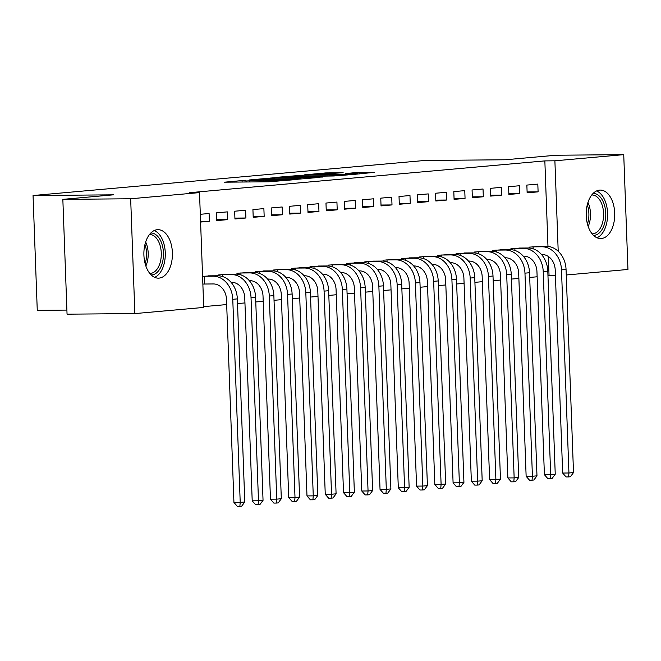 <?xml version="1.0" encoding="UTF-8"?>
<svg xmlns="http://www.w3.org/2000/svg" width="661" height="661" viewBox="0 0 661 661"><rect width="100%" height="100%" fill="white"/><g stroke="black" fill="none" stroke-linecap="round" stroke-linejoin="round"><path stroke-width="0.99" d="M245.933 180.205L224.575 182.18L268.953 181.792L292.666 179.842L272.72 180.742L265.003 180.618L268.862 180.007L246.09 180.974L242.075 180.817L245.933 180.205M601.345 238.53A24.242 14.269 -90.5 0 1 600.667 238.563A24.242 14.269 -90.5 0 1 586.2 215.023A24.242 14.269 -90.5 0 1 599.577 190.12A24.242 14.269 -90.5 0 1 600.254 190.087A24.242 14.269 -90.5 0 1 614.722 213.627A24.242 14.269 -90.5 0 1 601.345 238.53M159.037 278.116A24.242 14.269 -90.5 0 1 158.359 278.149A24.242 14.269 -90.5 0 1 143.891 254.609A24.242 14.269 -90.5 0 1 157.26 229.706A24.242 14.269 -90.5 0 1 157.938 229.673A24.242 14.269 -90.5 0 1 172.414 253.204A24.242 14.269 -90.5 0 1 159.037 278.116M343.191 172.769L325.807 172.918L304.077 174.901L353.966 174.388L374.448 172.356L355.147 172.661L345.513 173.562L357.584 173.678L353.139 174.124L312.066 174.529L343.191 172.769M547.977 246.437L544.846 160.896L189.459 192.698L199.506 192.607L203.72 307.431L134.869 313.587L130.663 198.771L199.506 192.607M544.846 160.896L554.893 160.805L623.736 154.649L627.95 269.465L566.262 274.984M134.869 313.587L67.05 314.173L62.845 199.358L113.428 194.83L33.05 195.524L424.957 160.458L505.335 159.764L555.918 155.236L623.736 154.649M62.845 199.358L130.663 198.771M274.323 177.726L249.585 179.941L293.963 179.552L319.957 177.388L274.323 177.726L274.356 178.751M276.785 177.305L302.193 175.231L347.826 174.892L333.937 175.975L311.678 176.313L305.093 176.941L322.576 177.057L276.785 177.445M33.05 195.524L37.264 310.348L66.901 310.092M519.835 193.491L519.554 185.733L508.598 186.708L508.879 194.466L519.835 193.491L508.846 193.582M521.843 248.049L510.87 248.776L510.903 249.66M483.315 196.755L483.026 188.996L472.07 189.98L472.359 197.738L483.315 196.755L472.326 196.854M485.314 251.32L474.35 252.039L474.383 252.932M446.786 200.027L446.505 192.268L435.549 193.243L435.83 201.002L446.786 200.027L435.797 200.118M448.794 254.592L437.822 255.311L437.855 256.195M410.266 203.291L409.977 195.532L399.021 196.515L399.31 204.274L410.266 203.291L399.277 203.39M412.266 257.856L401.301 258.583L401.334 259.467M373.738 206.562L373.457 198.804L362.501 199.787L362.782 207.537L373.738 206.562L362.749 206.653M375.745 261.128L364.773 261.847L364.806 262.731M337.217 209.826L336.928 202.068L325.972 203.051L326.261 210.809L337.217 209.826L326.228 209.925M339.217 264.392L328.253 265.119L328.286 266.003M300.689 213.098L300.408 205.34L289.452 206.323L289.733 214.081L300.689 213.098L289.7 213.189M302.688 267.664L291.724 268.383L291.757 269.267M264.169 216.362L263.879 208.612L252.923 209.587L253.213 217.345L264.169 216.362L253.18 216.461M266.168 270.927L255.204 271.654L255.237 272.539M227.64 219.634L227.359 211.875L216.403 212.859L216.684 220.617L227.64 219.634L216.651 219.733M229.64 274.199L218.675 274.918L218.708 275.811M547.969 275.811L549.051 275.711L548.349 256.493M203.687 306.621L226.682 304.564M237.514 303.589L244.942 302.928M255.774 301.961L263.21 301.292M274.034 300.325L281.47 299.656M292.294 298.689L299.73 298.02M310.563 297.053L317.991 296.392M328.823 295.417L336.259 294.756M347.083 293.79L354.519 293.12M365.343 292.154L372.779 291.484M383.611 290.518L391.039 289.857M401.871 288.882L409.308 288.221M420.132 287.246L427.568 286.585M438.392 285.618L445.828 284.949M456.66 283.982L464.096 283.313M474.92 282.346L482.356 281.685M493.18 280.71L500.617 280.049M511.44 279.082L518.877 278.413M529.709 277.446L537.145 276.777M202.861 284.123L203.662 284.048M202.58 276.364L211.38 275.835M200.3 214.296L209.099 213.511L209.38 221.27L200.564 221.344M200.589 222.055L209.38 221.27M247.908 272.563L236.935 273.29L236.969 274.175M245.909 217.998L245.619 210.239L234.663 211.223L234.944 218.981L245.909 217.998L234.911 218.097M284.428 269.3L273.464 270.019L273.497 270.903M282.429 214.734L282.148 206.976L271.192 207.951L271.473 215.709L282.429 214.734L271.44 214.825M320.957 266.028L309.984 266.747L310.017 267.639M318.957 211.462L318.668 203.704L307.712 204.687L307.993 212.445L318.957 211.462L307.968 211.561M357.477 262.756L346.513 263.483L346.546 264.367M355.478 208.198L355.197 200.44L344.241 201.415L344.521 209.173L355.478 208.198L344.488 208.289M394.006 259.492L383.033 260.211L383.066 261.095M392.006 204.927L391.717 197.168L380.761 198.151L381.042 205.91L392.006 204.927L381.017 205.026M430.526 256.22L419.561 256.947L419.595 257.831M428.526 201.655L428.245 193.904L417.289 194.879L417.57 202.638L428.526 201.655L417.537 201.754M467.054 252.956L456.082 253.675L456.115 254.559M465.055 198.391L464.766 190.632L453.81 191.616L454.09 199.374L465.055 198.391L454.066 198.482M503.575 249.684L492.61 250.412L492.643 251.296M501.575 195.119L501.294 187.36L490.338 188.344L490.619 196.102L501.575 195.119L490.586 195.218M540.103 246.421L529.139 247.14L529.164 248.024M538.104 191.855L537.814 184.097L526.858 185.072L527.139 192.83L538.104 191.855L527.114 191.946M558.206 251.254L554.893 160.805M549.051 275.711L555.422 275.662M254.336 179.594L293.757 179.354L301.201 178.701L270.556 178.784L254.336 179.594M297.26 176.297L284.313 177.024L302.226 176.884L308.811 176.256L297.26 176.297M204.687 284.023L213.363 283.949A15.542 12.542 84.9 0 1 226.492 299.35L233.936 502.459L240.216 502.401L232.771 299.301A23.309 18.822 -95.1 0 0 213.082 276.191L204.398 276.265L204.687 284.023L202.861 284.073M244.785 501.996L241.678 506.169L239.852 506.334L240.216 502.401L244.785 501.996L237.34 298.888A23.309 18.822 -95.1 0 0 217.643 275.777L208.405 275.844M203.381 276.29L204.398 276.265M239.852 506.334L237.34 506.351L233.936 502.459M231.077 282.313L231.623 282.313A15.542 12.542 84.9 0 1 244.752 297.714L252.205 500.823L258.484 500.774L251.031 297.665A23.309 18.822 -95.1 0 0 231.342 274.555L222.658 274.629L222.732 276.587M263.045 500.36L259.938 504.533L258.112 504.698L258.484 500.774L263.045 500.36L255.6 297.252A23.309 18.822 -95.1 0 0 235.911 274.141L226.673 274.208M221.642 274.654L222.658 274.629M258.112 504.698L255.6 504.723L252.205 500.823M249.337 280.685L249.891 280.677A15.542 12.542 84.9 0 1 263.02 296.087L270.465 499.187L276.744 499.138L269.3 296.029A23.309 18.822 -95.1 0 0 249.602 272.919L240.926 272.993L240.992 274.951M281.313 498.725L278.207 502.897L276.381 503.062L276.744 499.138L281.313 498.725L273.861 295.624A23.309 18.822 -95.1 0 0 254.171 272.514L244.934 272.572M239.902 273.018L240.926 272.993M276.381 503.062L273.869 503.087L270.465 499.187M150.815 232.994A20.978 12.352 -90.5 0 1 162.176 263.483A20.978 12.352 -90.5 0 1 151.179 274.943M149.774 273.398A19.425 11.435 89.5 0 0 150.03 273.398A19.425 11.435 89.5 0 0 160.102 262.789A19.425 11.435 89.5 0 0 149.692 234.556A19.425 11.435 89.5 0 0 149.436 234.564M154.649 277.347A24.085 14.178 89.5 0 0 163.812 264.896A24.085 14.178 89.5 0 0 154.244 230.532M593.124 193.417A20.978 12.352 -90.5 0 1 604.485 223.905A20.978 12.352 -90.5 0 1 593.487 235.366M592.091 233.82A19.425 11.435 89.5 0 0 592.339 233.82A19.425 11.435 89.5 0 0 602.411 223.211A19.425 11.435 89.5 0 0 592 194.978A19.425 11.435 89.5 0 0 591.752 194.987M596.966 237.77A24.085 14.178 89.5 0 0 606.129 225.318A24.085 14.178 89.5 0 0 596.553 190.955M267.598 279.049L268.151 279.041A15.542 12.542 84.9 0 1 281.28 294.451L288.725 497.559L295.004 497.502L287.56 294.393A23.309 18.822 -95.1 0 0 267.87 271.283L259.186 271.357L259.261 273.324M299.573 497.097L296.467 501.269L294.641 501.426L295.004 497.502L299.573 497.097L292.121 293.988A23.309 18.822 -95.1 0 0 272.431 270.878L263.194 270.936M258.162 271.39L259.186 271.357M294.641 501.426L292.129 501.451L288.725 497.559M285.858 277.413L286.411 277.405A15.542 12.542 84.9 0 1 299.54 292.815L306.985 495.924L313.264 495.866L305.82 292.765A23.309 18.822 -95.1 0 0 286.13 269.647L277.446 269.729L277.521 271.688M317.834 495.461L314.727 499.633L312.901 499.799L313.264 495.866L317.834 495.461L310.389 292.352A23.309 18.822 -95.1 0 0 290.691 269.242L281.454 269.3M276.43 269.754L277.446 269.729M312.901 499.799L310.389 499.815L306.985 495.924M304.126 275.777L304.671 275.777A15.542 12.542 84.9 0 1 317.801 291.179L325.253 494.288L331.533 494.23L324.08 291.129A23.309 18.822 -95.1 0 0 304.39 268.019L295.707 268.093L295.781 270.052M336.094 493.825L332.987 497.997L331.161 498.163L331.533 494.23L336.094 493.825L328.649 290.716A23.309 18.822 -95.1 0 0 308.96 267.606L299.722 267.672M294.69 268.118L295.707 268.093M331.161 498.163L328.649 498.179L325.253 494.288M322.386 274.141L322.94 274.141A15.542 12.542 84.9 0 1 336.069 289.551L343.513 492.652L349.793 492.602L342.348 289.493A23.309 18.822 -95.1 0 0 322.651 266.383L313.975 266.457L314.041 268.416M354.362 492.189L351.255 496.361L349.429 496.527L349.793 492.602L354.362 492.189L346.909 289.088A23.309 18.822 -95.1 0 0 327.22 265.97L317.982 266.036M312.95 266.482L313.975 266.457M349.429 496.527L346.918 496.551L343.513 492.652M340.646 272.514L341.2 272.506A15.542 12.542 84.9 0 1 354.329 287.915L361.774 491.016L368.053 490.966L360.609 287.857A23.309 18.822 -95.1 0 0 340.919 264.747L332.235 264.821L332.309 266.788M372.622 490.553L369.516 494.725L367.69 494.891L368.053 490.966L372.622 490.553L365.169 287.452A23.309 18.822 -95.1 0 0 345.48 264.342L336.242 264.4M331.211 264.854L332.235 264.821M367.69 494.891L365.178 494.915L361.774 491.016M358.906 270.878L359.46 270.87A15.542 12.542 84.9 0 1 372.589 286.279L380.034 489.388L386.313 489.33L378.869 286.221A23.309 18.822 -95.1 0 0 359.179 263.111L350.495 263.185L350.57 265.152M390.882 488.925L387.776 493.098L385.95 493.255L386.313 489.33L390.882 488.925L383.438 285.816A23.309 18.822 -95.1 0 0 363.74 262.706L354.503 262.764M349.479 263.218L350.495 263.185M385.95 493.255L383.438 493.28L380.034 489.388M377.175 269.242L377.728 269.242A15.542 12.542 84.9 0 1 390.849 284.643L398.302 487.752L404.582 487.694L397.129 284.594A23.309 18.822 -95.1 0 0 377.439 261.483L368.755 261.558L368.83 263.516M409.142 487.289L406.036 491.462L404.21 491.627L404.582 487.694L409.142 487.289L401.698 284.18A23.309 18.822 -95.1 0 0 382.008 261.07L372.771 261.136M367.739 261.582L368.755 261.558M404.21 491.627L401.698 491.644L398.302 487.752M395.435 267.606L395.989 267.606A15.542 12.542 84.9 0 1 409.118 283.007L416.562 486.116L422.842 486.058L415.397 282.958A23.309 18.822 -95.1 0 0 395.699 259.847L387.024 259.922L387.09 261.88M427.411 485.653L424.304 489.826L422.478 489.991L422.842 486.058L427.411 485.653L419.958 282.544A23.309 18.822 -95.1 0 0 400.269 259.434L391.031 259.5M385.999 259.947L387.024 259.922M422.478 489.991L419.966 490.016L416.562 486.116M413.695 265.978L414.249 265.97A15.542 12.542 84.9 0 1 427.378 281.379L434.822 484.48L441.102 484.43L433.657 281.322A23.309 18.822 -95.1 0 0 413.968 258.211L405.284 258.286L405.358 260.244M445.671 484.017L442.564 488.19L440.738 488.355L441.102 484.43L445.671 484.017L438.218 280.917A23.309 18.822 -95.1 0 0 418.529 257.807L409.291 257.864M404.259 258.311L405.284 258.286M440.738 488.355L438.226 488.38L434.822 484.48M431.964 264.342L432.509 264.334A15.542 12.542 84.9 0 1 445.638 279.743L453.091 482.852L459.37 482.794L451.917 279.686A23.309 18.822 -95.1 0 0 432.228 256.575L423.544 256.65L423.618 258.616M463.931 482.381L460.824 486.562L458.998 486.719L459.37 482.794L463.931 482.381L456.487 279.281A23.309 18.822 -95.1 0 0 436.789 256.171L427.551 256.228M422.528 256.683L423.544 256.65M458.998 486.719L456.487 486.744L453.091 482.852M450.224 262.706L450.777 262.698A15.542 12.542 84.9 0 1 463.898 278.107L471.351 481.216L477.63 481.158L470.178 278.058A23.309 18.822 -95.1 0 0 450.488 254.939L441.804 255.022L441.878 256.98M482.191 480.754L479.085 484.926L477.259 485.091L477.63 481.158L482.191 480.754L474.747 277.645A23.309 18.822 -95.1 0 0 455.057 254.535L445.82 254.592M440.788 255.047L441.804 255.022M477.259 485.091L474.747 485.108L471.351 481.216M468.484 261.07L469.037 261.07A15.542 12.542 84.9 0 1 482.166 276.472L489.611 479.58L495.89 479.522L488.446 276.422A23.309 18.822 -95.1 0 0 468.748 253.312L460.073 253.386L460.139 255.344M500.46 479.118L497.353 483.29L495.527 483.455L495.89 479.522L500.46 479.118L493.007 276.009A23.309 18.822 -95.1 0 0 473.317 252.899L464.08 252.965M459.048 253.411L460.073 253.386M495.527 483.455L493.015 483.472L489.611 479.58M486.744 259.434L487.297 259.434A15.542 12.542 84.9 0 1 500.427 274.844L507.871 477.944L514.151 477.895L506.706 274.786A23.309 18.822 -95.1 0 0 487.017 251.676L478.333 251.75L478.407 253.708M518.72 477.482L515.613 481.654L513.787 481.819L514.151 477.895L518.72 477.482L511.267 274.381A23.309 18.822 -95.1 0 0 491.577 251.263L482.34 251.329M477.316 251.775L478.333 251.75M513.787 481.819L511.275 481.844L507.871 477.944M505.012 257.807L505.558 257.798A15.542 12.542 84.9 0 1 518.687 273.208L526.139 476.308L532.419 476.259L524.966 273.15A23.309 18.822 -95.1 0 0 505.277 250.04L496.593 250.114L496.667 252.072M536.98 475.846L533.873 480.018L532.047 480.183L532.419 476.259L536.98 475.846L529.535 272.745A23.309 18.822 -95.1 0 0 509.838 249.635L500.6 249.693M495.576 250.147L496.593 250.114M532.047 480.183L529.535 480.208L526.139 476.308M523.272 256.171L523.826 256.162A15.542 12.542 84.9 0 1 536.947 271.572L544.4 474.681L550.679 474.623L543.226 271.514A23.309 18.822 -95.1 0 0 523.537 248.404L514.853 248.478L514.927 250.445M555.24 474.218L552.133 478.39L550.307 478.547L550.679 474.623L555.24 474.218L547.795 271.109A23.309 18.822 -95.1 0 0 528.106 247.999L518.868 248.057M513.837 248.511L514.853 248.478M550.307 478.547L547.795 478.572L544.4 474.681M541.533 254.535L542.086 254.526A15.542 12.542 84.9 0 1 555.215 269.936L562.66 473.045L568.939 472.987L561.495 269.886A23.309 18.822 -95.1 0 0 541.797 246.776L533.121 246.85L533.187 248.809M573.508 472.582L570.402 476.755L568.576 476.92L568.939 472.987L573.508 472.582L566.056 269.473A23.309 18.822 -95.1 0 0 546.366 246.363L537.129 246.429M532.097 246.875L533.121 246.85M568.576 476.92L566.064 476.936L562.66 473.045M246.123 181.99L246.09 180.974M249.825 181.957L249.792 180.94M263.466 181.841L263.417 180.354M269.06 181.792L269.019 180.767M272.753 181.651L272.72 180.742M270.093 178.784L270.06 177.908M297.971 176.289L297.937 175.413M302.234 176.256L302.193 175.231M355.18 173.546L355.147 172.661M359.46 173.893L359.41 172.48M325.84 173.793L325.807 172.918M330.103 173.76L330.07 172.736M213.082 276.191L217.643 275.777M232.771 299.301L237.34 298.888M231.342 274.555L235.911 274.141M251.031 297.665L255.6 297.252M249.602 272.919L254.171 272.514M269.3 296.029L273.861 295.624M145.651 242A19.425 11.435 -90.5 0 1 147.015 262.904A19.425 11.435 -90.5 0 1 145.858 266.036M145.123 263.607A18.789 11.063 89.5 0 0 145.437 262.624A18.789 11.063 89.5 0 0 144.957 244.438M587.96 202.415A19.425 11.435 -90.5 0 1 589.323 223.327A19.425 11.435 -90.5 0 1 588.174 226.45M587.439 224.029A18.789 11.063 89.5 0 0 587.745 223.046A18.789 11.063 89.5 0 0 587.274 204.852M267.87 271.283L272.431 270.878M287.56 294.393L292.121 293.988M286.13 269.647L290.691 269.242M305.82 292.765L310.389 292.352M304.39 268.019L308.96 267.606M324.08 291.129L328.649 290.716M322.651 266.383L327.22 265.97M342.348 289.493L346.909 289.088M340.919 264.747L345.48 264.342M360.609 287.857L365.169 287.452M359.179 263.111L363.74 262.706M378.869 286.221L383.438 285.816M377.439 261.483L382.008 261.07M397.129 284.594L401.698 284.18M395.699 259.847L400.269 259.434M415.397 282.958L419.958 282.544M413.968 258.211L418.529 257.807M433.657 281.322L438.218 280.917M432.228 256.575L436.789 256.171M451.917 279.686L456.487 279.281M450.488 254.939L455.057 254.535M470.178 278.058L474.747 277.645M468.748 253.312L473.317 252.899M488.446 276.422L493.007 276.009M487.017 251.676L491.577 251.263M506.706 274.786L511.267 274.381M505.277 250.04L509.838 249.635M524.966 273.15L529.535 272.745M523.537 248.404L528.106 247.999M543.226 271.514L547.795 271.109M541.797 246.776L546.366 246.363M561.495 269.886L566.056 269.473M242.116 182.023L242.075 180.817M265.044 181.825L265.003 180.618"/></g></svg>
